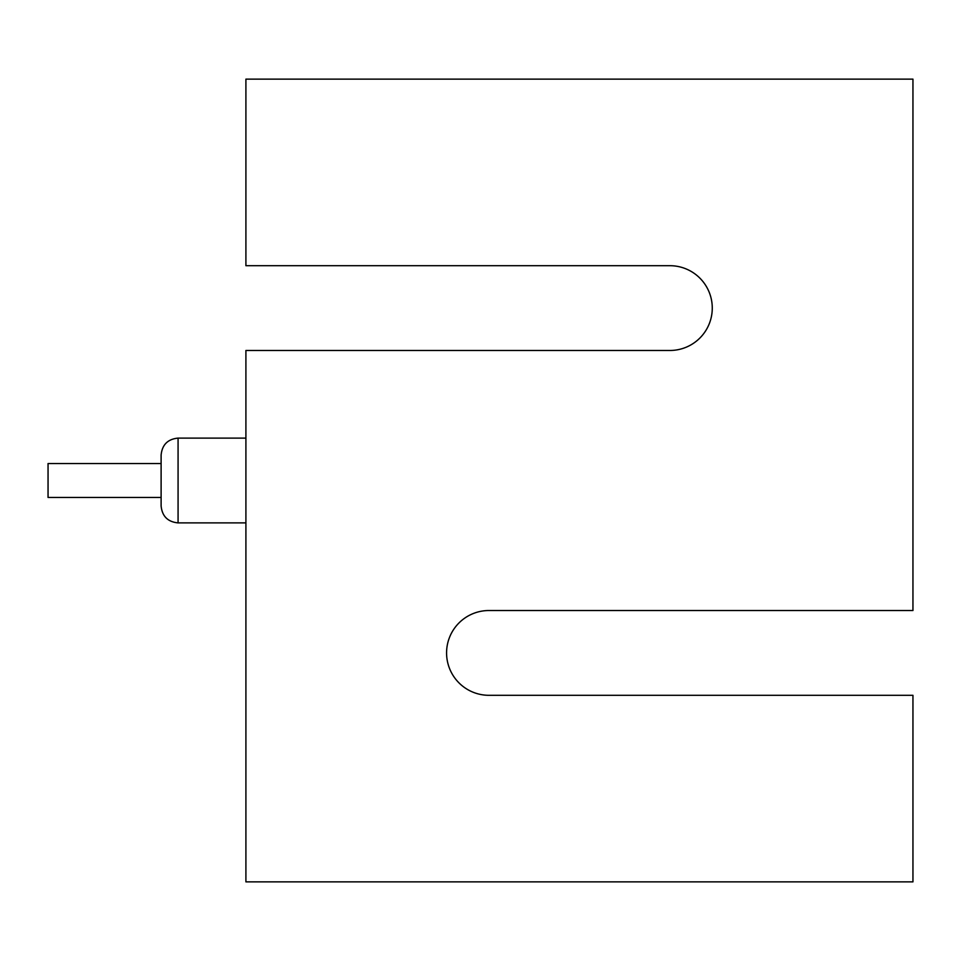 <?xml version="1.0" encoding="UTF-8"?>
<svg xmlns="http://www.w3.org/2000/svg" width="961" height="961" viewBox="0 0 961 961"><rect width="100%" height="100%" fill="white"/><g stroke="black" fill="none" stroke-linecap="round" stroke-linejoin="round"><path stroke-width="1.44" d="M161.112 497.462L48.05 497.462L48.05 463.538L161.112 463.538M178.073 522.892C167.767 521.895 162.121 516.237 161.112 505.942L161.112 455.058C162.121 444.763 167.767 439.105 178.073 438.108L178.073 522.892L245.908 522.892M446.577 652.915A42.392 42.392 0 0 1 488.981 610.523L912.95 610.523L912.95 79.138L245.908 79.138L245.908 265.692L669.877 265.692A42.392 42.392 0 0 1 712.269 308.085A42.392 42.392 0 0 1 669.877 350.477L245.908 350.477L245.908 881.862L912.95 881.862L912.95 695.308L488.981 695.308A42.392 42.392 0 0 1 446.577 652.915M178.073 438.108L245.908 438.108"/></g></svg>
